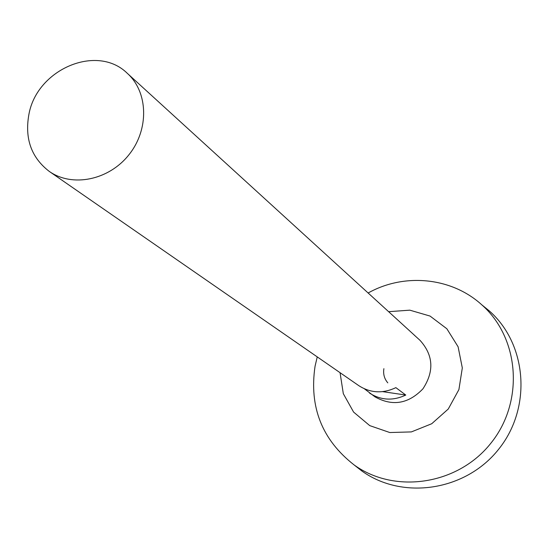 <?xml version="1.0" encoding="UTF-8"?>
<svg xmlns="http://www.w3.org/2000/svg" width="549" height="549" viewBox="0 0 549 549"><rect width="100%" height="100%" fill="white"/><g stroke="black" fill="none" stroke-linecap="round" stroke-linejoin="round"><path stroke-width="0.82" d="M28.953 114.123C37.154 69.016 97.207 43.563 127.313 73.333C148.292 92.122 149.28 129.475 128.946 154.743C108.874 180.223 72.242 187.621 49.238 171.384C31.266 157.549 24.506 138.465 28.953 114.123M414.131 334.993L419.992 340.305C433.387 355.162 434.362 371.337 422.922 388.836C408.429 403.906 392.446 406.576 374.967 396.845L364.412 388.816M49.238 171.384L358.84 385.686C370.5 393.132 382.838 393.784 395.87 387.642L405.773 395.047C393.029 401.031 380.951 400.379 369.539 393.091M415.113 335.851L127.313 73.333M388.617 311.688L409.822 310.164L430.059 316.066L446.852 328.762L458.099 346.776L462.313 367.933L458.909 389.591L448.265 409.019L431.72 423.739L411.373 431.912L389.811 432.537L369.731 425.612L353.597 412.086L343.317 393.688L340.051 372.675M368.132 293.001C404.098 272.784 451.429 277.176 481.699 304.743C519.484 337.889 524.46 401.525 491.005 443.05C458.031 484.952 394.896 494.354 354.132 464.948C322.037 439.879 309.012 406.974 315.064 366.217L317.247 356.898M482.029 305.011L489.255 310.871C527.088 344.051 532.125 407.694 498.705 449.178C465.751 491.046 402.602 500.386 361.791 470.946L354.462 465.209M382.612 391.643L405.773 395.047M387.8 382.866C384.348 378.803 383.044 374.075 383.888 368.667M354.132 464.948L361.791 470.946M481.699 304.743L489.255 310.871"/></g></svg>
